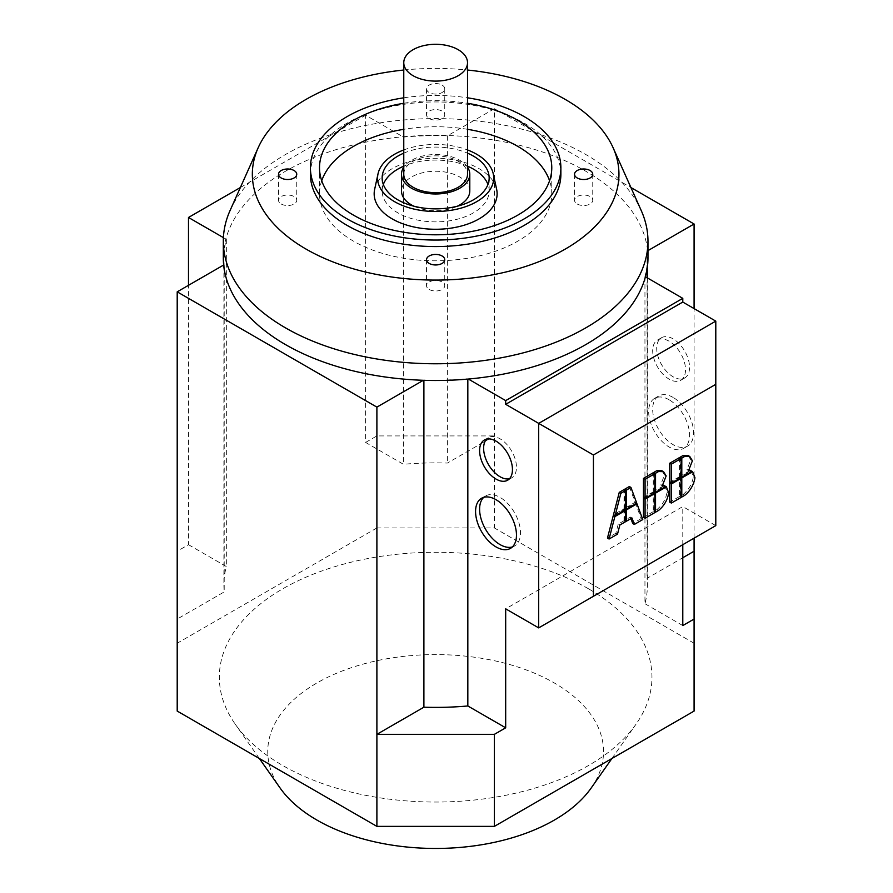 <?xml version="1.0" encoding="UTF-8"?>
<svg xmlns="http://www.w3.org/2000/svg" width="893" height="893" viewBox="0 0 893 893"><rect width="100%" height="100%" fill="white"/><g stroke="black" fill="none" stroke-linecap="round" stroke-linejoin="round"><path stroke-width="0.67" stroke-dasharray="4.46 3.35" d="M588.599 588.844A216.318 124.886 0 0 0 316.122 573.072A216.318 124.886 0 0 0 235.194 724.111A216.318 124.886 0 0 0 282.679 765.468A216.318 124.886 0 0 0 636.084 724.111A216.318 124.886 0 0 0 588.599 588.844M591.211 787.972A167.884 96.924 0 0 0 554.352 682.989A167.884 96.924 0 0 0 342.879 670.732A167.884 96.924 0 0 0 280.078 787.972M512.348 546.951A28.922 16.699 -120 0 0 514.502 546.025A28.922 16.699 -120 0 0 518.933 522.851A28.922 16.699 -120 0 0 500.047 497.379A28.922 16.699 -120 0 0 485.591 495.939A28.922 16.699 -120 0 0 483.716 497.345M509.468 478.748A23.229 13.406 -120 0 0 511.656 477.889A23.229 13.406 -120 0 0 515.216 459.281A23.229 13.406 -120 0 0 500.047 438.809A23.229 13.406 -120 0 0 488.438 437.659A23.229 13.406 -120 0 0 486.596 439.122M673.132 397.441A28.922 16.699 -120 0 0 658.677 396.012A28.922 16.699 -120 0 0 654.234 419.185A28.922 16.699 -120 0 0 673.132 444.669A28.922 16.699 -120 0 0 687.588 446.098A28.922 16.699 -120 0 0 692.019 422.925A28.922 16.699 -120 0 0 673.132 397.441M669.103 399.774A28.922 16.699 -120 0 0 654.647 398.334A28.922 16.699 -120 0 0 650.216 421.507A28.922 16.699 -120 0 0 669.103 446.991A28.922 16.699 -120 0 0 683.569 448.42A28.922 16.699 -120 0 0 688.001 425.247A28.922 16.699 -120 0 0 669.103 399.774M673.132 338.882A23.229 13.406 -120 0 0 661.512 337.733A23.229 13.406 -120 0 0 657.962 356.34A23.229 13.406 -120 0 0 673.132 376.813A23.229 13.406 -120 0 0 684.741 377.962A23.229 13.406 -120 0 0 688.302 359.343A23.229 13.406 -120 0 0 673.132 338.882M669.103 341.204A23.229 13.406 -120 0 0 657.494 340.054A23.229 13.406 -120 0 0 653.933 358.662A23.229 13.406 -120 0 0 669.103 379.134A23.229 13.406 -120 0 0 680.723 380.284A23.229 13.406 -120 0 0 684.272 361.676A23.229 13.406 -120 0 0 669.103 341.204M403.77 174.247A31.88 18.407 180 0 1 423.438 157.246A31.88 18.407 180 0 1 458.187 161.242A31.88 18.407 180 0 1 467.519 174.247M223.317 257.91A212.333 122.587 180 0 1 225.84 239.045A212.333 122.587 180 0 1 402.955 136.785A212.333 122.587 180 0 1 447.929 135.535A212.333 122.587 180 0 1 585.786 171.233A212.333 122.587 180 0 1 647.615 250.821A212.333 122.587 180 0 1 647.972 257.91M230.081 210.491A212.333 122.587 180 0 1 379.793 122.91A212.333 122.587 180 0 1 585.786 154.5A212.333 122.587 180 0 1 641.207 210.491M403.77 70.034A183.299 105.832 180 0 1 467.519 70.034M310.407 174.247A125.232 72.3 180 0 1 387.718 107.45A125.232 72.3 180 0 1 524.202 123.122A125.232 72.3 180 0 1 560.882 174.247M403.77 97.817A125.232 72.3 180 0 1 467.519 97.817M467.519 129.306A116.123 67.042 0 0 0 403.77 129.306M321.726 180.754A116.123 67.042 0 0 0 319.515 193.77A116.123 67.042 0 0 0 353.528 241.177A116.123 67.042 0 0 0 480.088 255.711A116.123 67.042 0 0 0 551.774 193.77A116.123 67.042 0 0 0 549.563 180.754M403.77 103.275A116.123 67.042 180 0 1 467.519 103.275M281.195 203.995A9.109 5.258 0 0 0 291.118 205.133A9.109 5.258 0 0 0 296.744 200.278A9.109 5.258 0 0 0 294.076 196.56A9.109 5.258 0 0 0 284.153 195.422A9.109 5.258 0 0 0 278.527 200.278A9.109 5.258 0 0 0 281.195 203.995M577.213 203.995A9.109 5.258 0 0 0 587.136 205.133A9.109 5.258 0 0 0 592.751 200.278A9.109 5.258 0 0 0 590.083 196.56A9.109 5.258 0 0 0 580.16 195.422A9.109 5.258 0 0 0 574.545 200.278A9.109 5.258 0 0 0 577.213 203.995M429.198 289.444A9.109 5.258 0 0 0 439.133 290.593A9.109 5.258 0 0 0 444.747 285.727A9.109 5.258 0 0 0 442.08 282.009A9.109 5.258 0 0 0 432.156 280.871A9.109 5.258 0 0 0 426.53 285.727A9.109 5.258 0 0 0 429.198 289.444M442.08 85.081A9.109 5.258 180 0 1 444.747 88.798A9.109 5.258 180 0 1 439.133 93.665A9.109 5.258 180 0 1 429.198 92.515A9.109 5.258 180 0 1 426.53 88.798A9.109 5.258 180 0 1 432.156 83.942A9.109 5.258 180 0 1 442.08 85.081M429.198 118.546A9.109 5.258 0 0 0 439.133 119.684A9.109 5.258 0 0 0 444.747 114.829A9.109 5.258 0 0 0 442.08 111.112A9.109 5.258 0 0 0 432.156 109.973A9.109 5.258 0 0 0 426.53 114.829A9.109 5.258 0 0 0 429.198 118.546M467.519 167.17A34.157 19.724 0 0 0 459.795 160.305A34.157 19.724 0 0 0 403.77 167.17M413.928 206.205A34.157 19.724 0 0 0 457.361 206.205M469.796 190.979A34.157 19.724 0 0 0 459.795 177.037A34.157 19.724 0 0 0 422.568 172.762A34.157 19.724 0 0 0 401.493 190.979M374.647 189.349A61.472 35.497 180 0 1 415.714 160.193A61.472 35.497 180 0 1 479.117 168.677A61.472 35.497 180 0 1 496.642 189.349M403.77 149.946A58.067 33.521 180 0 1 467.519 149.946M383.331 184.471A53.513 30.898 0 0 0 382.137 190.979A53.513 30.898 0 0 0 397.809 212.824A53.513 30.898 0 0 0 456.122 219.522A53.513 30.898 0 0 0 489.152 190.979A53.513 30.898 0 0 0 487.946 184.471M467.519 166.176A53.513 30.898 0 0 0 403.77 166.176M403.77 153.161A53.513 30.898 180 0 1 467.519 153.161M223.406 237.627L226.342 239.324A211.764 122.263 0 0 0 223.886 257.91A211.764 122.263 0 0 0 224.21 264.696L223.663 265.009M423.36 380.295L423.896 379.983A211.764 122.263 0 0 0 467.832 378.755L468.334 379.045M645.438 276.785L644.947 276.495A211.764 122.263 0 0 0 647.403 257.91A211.764 122.263 0 0 0 647.079 251.134L647.972 250.62M494.387 108.7L447.382 135.848A211.764 122.263 0 0 0 403.446 137.076L365.605 115.219L365.605 442.437L403.446 464.293A211.764 122.263 180 0 1 447.382 463.054L494.387 435.918L494.387 108.7L630.927 187.53M403.446 137.076L403.446 464.293M447.382 135.848L447.382 463.054M365.605 442.437L376.891 435.918L494.387 435.918L494.387 527.953L376.891 527.953L376.891 435.918M240.362 187.53L365.605 115.219M188.49 544.697L226.342 566.542A211.764 122.263 0 0 0 223.886 585.127A211.764 122.263 0 0 0 224.21 591.914L177.205 619.05L177.205 551.215L188.49 544.697L188.49 285.313M226.342 239.324L226.342 566.542M224.21 264.696L224.21 591.914M376.891 527.953L177.205 643.239L177.205 551.215M177.205 643.239L177.205 711.074M644.947 276.495L644.947 603.713A211.764 122.263 0 0 0 647.403 585.127A211.764 122.263 0 0 0 647.079 578.351L682.788 557.734M647.079 251.134L647.079 578.351M694.084 538.166L694.084 308.587M682.788 625.569L644.947 603.713M682.788 544.685L682.788 506.577L505.684 608.836M679.495 457.584L679.495 476.672L681.102 477.599M679.495 476.672L669.728 482.309M680.187 496.106L680.187 477.029L691.037 470.767L693.348 476.862C692.131 483.961 688.749 489.799 683.201 494.365L680.187 496.106L681.102 496.642M691.037 470.767L691.986 471.314M680.187 477.029L681.102 477.554M653.241 472.743L653.241 491.831L654.848 492.757M653.241 491.831L643.473 497.468M653.933 511.265L653.933 492.188L664.772 485.926L667.093 492.021C665.877 499.12 662.494 504.958 656.947 509.523L653.933 511.265L654.848 511.801M664.772 485.926L665.731 486.473M653.933 492.188L654.848 492.713M629.353 486.54L635.135 502.279L624.631 508.34L625.591 508.898M635.135 502.279L636.754 503.205M624.631 508.34L624.631 490.011M630.927 518.599L630.369 517.058L624.631 520.373L624.631 509.099L635.381 502.893L641.163 518.643L642.77 519.57M635.381 502.893L636.329 503.451M641.163 518.643L632.735 523.499M630.369 517.058L631.976 517.996M624.631 520.373L625.591 520.92M624.631 509.099L625.591 509.646L623.984 508.72L613.48 514.781M614.127 515.161L623.984 509.468L624.944 510.026M623.984 509.468L623.984 520.753L625.591 521.679M623.984 520.753L618.246 524.057L619.865 524.984M618.246 524.057L615.88 533.233L617.498 534.159M615.88 533.233L607.452 538.099M623.984 489.632L623.984 508.72M644.132 497.847L653.241 492.579L653.241 511.667L654.848 512.593M653.241 492.579L654.201 493.137M653.241 511.667L643.473 517.304M661.925 470.756L664.537 474.987L660.686 484.854L662.305 485.781M654.848 491.965L653.933 491.429L664.158 485.524L665.776 486.451M660.686 484.854L662.93 484.977M653.933 491.429L653.933 473.145M670.386 482.689L679.495 477.42L679.495 496.508L681.102 497.434M679.495 477.42L680.455 477.978M679.495 496.508L669.728 502.145M688.179 455.597L690.791 459.828L686.94 469.696L688.559 470.622M681.102 476.806L680.187 476.27L690.412 470.365L692.03 471.292M686.94 469.696L689.184 469.818M680.187 476.27L680.187 457.986M538.691 627.891L715.795 525.631L715.795 321.123M715.795 525.631L682.788 506.577M694.084 711.074L694.084 551.215M694.084 643.239L494.387 527.953M693.348 476.862L694.955 477.788M683.201 494.365L684.808 495.291M667.093 492.021L668.701 492.947M656.947 509.523L658.554 510.45M664.537 474.987L666.156 475.924M690.791 459.828L692.41 460.766M259.372 758.514L235.194 724.111M510.483 548.358L514.502 546.025M507.637 480.211L511.656 477.889M654.647 398.334L658.677 396.012M657.494 340.054L661.512 337.733M319.515 193.77L319.515 167.739M296.744 174.247L296.744 200.278M592.751 174.247L592.751 200.278M444.747 259.707L444.747 285.727M444.747 88.798L444.747 114.829M489.152 177.975L489.152 190.979M382.137 177.975L382.137 190.979M426.53 88.798L426.53 114.829M426.53 259.707L426.53 285.727M574.545 174.247L574.545 200.278M278.527 174.247L278.527 200.278M551.774 193.77L551.774 167.739M680.723 380.284L684.741 377.962M683.569 448.42L687.588 446.098M484.408 439.981L488.438 437.659M481.561 498.261L485.591 495.939M223.886 257.91L223.886 585.127M647.403 257.91L647.403 266.884M647.403 277.924L647.403 585.127M611.906 758.514L636.084 724.111"/><path stroke-width="1.34" d="M259.372 758.514L280.078 787.972A167.884 96.924 0 0 0 316.926 820.064A167.884 96.924 0 0 0 591.211 787.972L611.906 758.514M496.017 499.7A28.922 16.699 60 0 1 514.915 525.184A28.922 16.699 60 0 1 510.483 548.358A28.922 16.699 60 0 1 496.017 546.918A28.922 16.699 60 0 1 477.13 521.434A28.922 16.699 60 0 1 481.561 498.261A28.922 16.699 60 0 1 496.017 499.7M483.716 497.345A28.922 16.699 -120 0 0 481.751 520.954A28.922 16.699 -120 0 0 500.047 544.596A28.922 16.699 -120 0 0 512.348 546.951M496.017 441.131A23.229 13.406 60 0 1 511.198 461.603A23.229 13.406 60 0 1 507.637 480.211A23.229 13.406 60 0 1 496.017 479.061A23.229 13.406 60 0 1 480.847 458.6A23.229 13.406 60 0 1 484.408 439.981A23.229 13.406 60 0 1 496.017 441.131M486.596 439.122A23.229 13.406 -120 0 0 485.479 458.12A23.229 13.406 -120 0 0 500.047 476.739A23.229 13.406 -120 0 0 509.468 478.748M467.519 62.7L467.519 174.247A31.88 18.407 180 0 1 447.839 191.258A31.88 18.407 180 0 1 413.102 187.262A31.88 18.407 180 0 1 403.77 174.247L403.77 62.7A31.88 18.407 180 0 1 423.438 45.699A31.88 18.407 180 0 1 458.187 49.684A31.88 18.407 180 0 1 467.519 62.7A31.88 18.407 180 0 1 447.839 79.7A31.88 18.407 180 0 1 413.102 75.715A31.88 18.407 180 0 1 403.77 62.7M467.519 70.034A183.299 105.832 180 0 1 565.258 99.424A183.299 105.832 180 0 1 613.111 147.747L641.207 210.491A212.333 122.587 180 0 1 647.972 241.177L647.972 257.91A212.333 122.587 180 0 1 645.438 276.785A212.333 122.587 180 0 1 468.334 379.045A212.333 122.587 180 0 1 423.36 380.295A212.333 122.587 180 0 1 285.503 344.598A212.333 122.587 180 0 1 223.663 265.009A212.333 122.587 180 0 1 223.317 257.91L223.317 241.177A212.333 122.587 180 0 1 230.081 210.491L258.177 147.747A183.299 105.832 180 0 1 403.77 70.034M647.972 241.177A212.333 122.587 180 0 1 516.902 354.443A212.333 122.587 180 0 1 285.503 327.865A212.333 122.587 180 0 1 223.317 241.177M613.111 147.747A183.299 105.832 180 0 1 526.602 266.136A183.299 105.832 180 0 1 306.031 249.08A183.299 105.832 180 0 1 258.177 147.747M467.519 97.817A125.232 72.3 180 0 1 524.202 116.615A125.232 72.3 180 0 1 560.882 167.739L560.882 174.247A125.232 72.3 180 0 1 483.571 241.054A125.232 72.3 180 0 1 347.087 225.382A125.232 72.3 180 0 1 310.407 174.247L310.407 167.739A125.232 72.3 180 0 1 403.77 97.817M560.882 167.739A125.232 72.3 180 0 1 483.571 234.546A125.232 72.3 180 0 1 347.087 218.874A125.232 72.3 180 0 1 310.407 167.739M549.563 180.754A116.123 67.042 0 0 0 517.761 146.363A116.123 67.042 0 0 0 467.519 129.306M403.77 129.306A116.123 67.042 0 0 0 321.726 180.754M467.519 103.275A116.123 67.042 180 0 1 517.761 120.332A116.123 67.042 180 0 1 551.774 167.739A116.123 67.042 180 0 1 480.088 229.691A116.123 67.042 180 0 1 353.528 215.157A116.123 67.042 180 0 1 319.515 167.739A116.123 67.042 180 0 1 403.77 103.275M294.076 170.53A9.109 5.258 180 0 1 296.744 174.247A9.109 5.258 180 0 1 291.118 179.113A9.109 5.258 180 0 1 281.195 177.975A9.109 5.258 180 0 1 278.527 174.247A9.109 5.258 180 0 1 284.153 169.391A9.109 5.258 180 0 1 294.076 170.53M590.083 170.53A9.109 5.258 180 0 1 592.751 174.247A9.109 5.258 180 0 1 587.136 179.113A9.109 5.258 180 0 1 577.213 177.975A9.109 5.258 180 0 1 574.545 174.247A9.109 5.258 180 0 1 580.16 169.391A9.109 5.258 180 0 1 590.083 170.53M442.08 255.978A9.109 5.258 180 0 1 444.747 259.707A9.109 5.258 180 0 1 439.133 264.562A9.109 5.258 180 0 1 429.198 263.424A9.109 5.258 180 0 1 426.53 259.707A9.109 5.258 180 0 1 432.156 254.84A9.109 5.258 180 0 1 442.08 255.978M403.77 167.17A34.157 19.724 0 0 0 401.493 174.247A34.157 19.724 0 0 0 411.494 188.2A34.157 19.724 0 0 0 448.71 192.475A34.157 19.724 0 0 0 469.796 174.247A34.157 19.724 0 0 0 467.519 167.17M401.493 174.247L401.493 190.979A34.157 19.724 0 0 0 411.494 204.932A34.157 19.724 0 0 0 413.928 206.205M457.361 206.205A34.157 19.724 0 0 0 469.796 190.979L469.796 174.247M467.519 149.946A58.067 33.521 180 0 1 476.695 154.266A58.067 33.521 180 0 1 493.249 173.789L496.642 189.349A61.472 35.497 180 0 1 462.674 225.65A61.472 35.497 180 0 1 392.172 218.874A61.472 35.497 180 0 1 374.647 189.349L378.029 173.789A58.067 33.521 180 0 1 403.77 149.946M493.249 173.789A58.067 33.521 180 0 1 461.168 208.08A58.067 33.521 180 0 1 394.583 201.673A58.067 33.521 180 0 1 378.029 173.789M467.519 153.161A53.513 30.898 180 0 1 473.48 156.13A53.513 30.898 180 0 1 489.152 177.975A53.513 30.898 180 0 1 456.122 206.506A53.513 30.898 180 0 1 397.809 199.82A53.513 30.898 180 0 1 382.137 177.975A53.513 30.898 180 0 1 403.77 153.161M487.946 184.471A53.513 30.898 0 0 0 473.48 169.134A53.513 30.898 0 0 0 467.519 166.176M403.77 166.176A53.513 30.898 0 0 0 383.331 184.471M647.972 250.62L694.084 223.998L630.927 187.53M468.334 379.045L505.684 400.6L505.684 404.317L682.788 302.068L682.788 298.351L505.684 400.6M682.788 298.351L645.438 276.785M223.663 265.009L177.205 291.832L376.891 407.119L423.36 380.295M188.49 285.313L188.49 217.479L240.362 187.53M188.49 217.479L223.406 237.627M467.832 379.09L467.832 705.972A211.764 122.263 180 0 1 423.896 707.2L376.891 734.336L376.891 826.371L177.205 711.074L177.205 291.832M682.788 557.734L694.084 551.215L694.084 538.166M694.084 308.587L694.084 223.998M694.084 551.215L694.084 619.05L682.788 625.569L682.788 544.685M538.691 627.891L593.432 596.278L593.432 454.983L715.795 384.336L715.795 321.123L538.691 423.382L538.691 627.891L505.684 608.836L505.684 727.817L494.387 734.336L376.891 734.336L376.891 407.119M376.891 826.371L494.387 826.371L494.387 734.336M494.387 826.371L694.084 711.074L694.084 619.05M423.896 380.318L423.896 707.2M505.684 727.817L467.832 705.972M681.102 458.522L681.102 477.599L671.346 483.236L671.346 464.159L681.102 458.522L679.495 457.584L669.728 463.221L671.346 464.159M669.728 463.221L669.728 482.309L671.346 483.236M692.644 471.694L694.955 477.788C693.749 484.888 690.367 490.726 684.808 495.291L681.794 497.044L681.794 477.956L692.644 471.694L691.986 471.314M681.102 496.642L681.794 497.044M681.102 477.554L681.794 477.956M654.848 473.681L654.848 492.757L645.081 498.394L645.081 479.318L654.848 473.681L653.241 472.743L643.473 478.38L645.081 479.318M643.473 478.38L643.473 497.468L645.081 498.394M666.39 486.852L668.701 492.947C667.495 500.047 664.113 505.884 658.554 510.45L655.54 512.202L655.54 493.115L666.39 486.852L665.731 486.473M654.848 511.801L655.54 512.202M654.848 492.713L655.54 493.115M636.754 503.205L626.25 509.278L626.25 490.19L630.96 487.466L636.754 503.205M625.591 508.898L626.25 509.278M624.631 490.011L624.631 489.264L626.25 490.19M624.631 489.264L629.353 486.54L630.96 487.466M636.988 503.831L642.77 519.57L634.343 524.437L631.976 517.996L626.25 521.3L626.25 510.026L636.988 503.831L636.329 503.451M630.927 518.599L632.735 523.499L634.343 524.437M625.591 520.92L626.25 521.3M625.591 509.646L615.087 515.719L620.869 493.293L625.591 490.57L625.591 509.646L626.25 510.026M614.853 516.601L625.591 510.405L625.591 521.679L619.865 524.984L617.498 534.159L609.071 539.026L614.853 516.601L613.245 515.674L614.127 515.161M624.944 510.026L625.591 510.405M613.245 515.674L607.452 538.099L609.071 539.026M620.869 493.293L619.262 492.367L613.48 514.781L615.087 515.719M619.262 492.367L623.984 489.632L625.591 490.57M654.848 493.516L654.848 512.593L645.081 518.23L645.081 499.154L654.848 493.516L654.201 493.137M645.081 499.154L643.473 498.216L643.473 517.304L645.081 518.23M643.473 498.216L644.132 497.847M666.156 475.924L662.305 485.781L665.776 486.451L655.54 492.367L655.54 473.279L658.554 471.537L663.532 471.683L666.156 475.924M662.93 484.977L665.776 486.451M654.848 491.965L655.54 492.367M653.933 473.145L653.933 472.352L655.54 473.279M653.933 472.352L656.947 470.611L661.925 470.756L663.532 471.683M681.102 478.358L681.102 497.434L671.346 503.072L671.346 483.995L681.102 478.358L680.455 477.978M671.346 483.995L669.728 483.057L669.728 502.145L671.346 503.072M669.728 483.057L670.386 482.689M692.41 460.766L688.559 470.622L692.03 471.292L681.794 477.208L681.794 458.12L684.808 456.379L689.787 456.524L692.41 460.766M689.184 469.818L692.03 471.292M681.102 476.806L681.794 477.208M680.187 457.986L680.187 457.194L681.794 458.12M680.187 457.194L683.201 455.452L688.179 455.597L689.787 456.524M505.684 404.317L593.432 454.983M715.795 384.336L715.795 525.631L593.432 596.278M715.795 321.123L682.788 302.068M656.947 470.611L658.554 471.537M683.201 455.452L684.808 456.379M647.403 266.884L647.403 277.924"/></g></svg>
